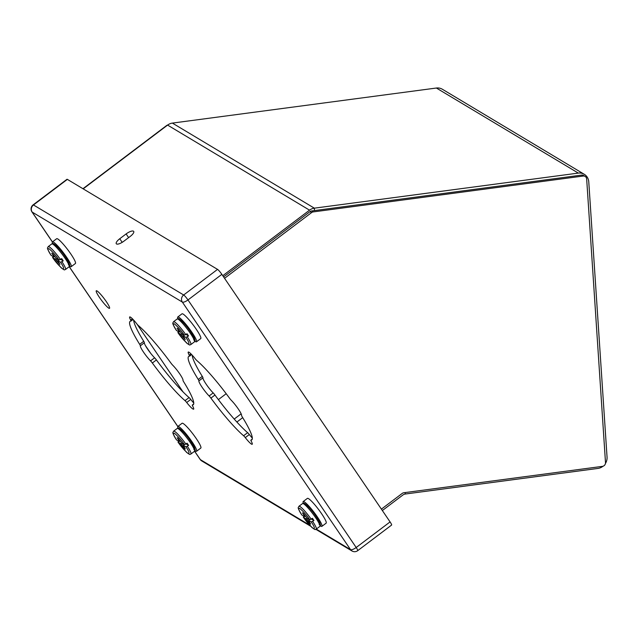 <?xml version="1.0" encoding="UTF-8"?>
<svg xmlns="http://www.w3.org/2000/svg" width="639" height="639" viewBox="0 0 639 639"><rect width="100%" height="100%" fill="white"/><g stroke="black" fill="none" stroke-linecap="round" stroke-linejoin="round"><path stroke-width="0.96" d="M602.984 466.246A10.296 9.617 120.9 0 1 597.936 468.427L405.286 494.027A5.152 4.808 -59.1 0 0 402.889 495.017L382.346 510.537M236.885 422.044L242.7 417.642M605.452 463.443A10.296 9.617 120.9 0 0 607.05 457.093L588.767 181.835A10.296 9.617 120.9 0 0 584.286 174.303A10.296 9.617 120.9 0 0 578.319 173.097L314.34 208.17L172.394 123.095A10.296 9.617 -59.1 0 0 167.594 125.092L83.182 188.856M222.779 275.697L309.54 210.159A10.296 9.617 -59.1 0 1 314.34 208.17L314.5 210.582M584.286 174.303L442.34 89.236A10.296 9.617 -59.1 0 0 436.381 88.03L172.394 123.095M108.734 308.134A10.983 1.566 52.9 0 1 100.563 299.004A10.983 1.566 52.9 0 1 96.281 290.785A10.983 1.566 52.9 0 1 97.072 290.969A10.983 1.566 -127.1 0 1 105.251 300.098A10.983 1.566 -127.1 0 1 109.525 308.317A10.983 1.566 -127.1 0 1 108.734 308.134M381.395 509.131L402.211 493.412A3.435 3.203 120.9 0 1 403.808 492.749L602.465 466.358A3.435 3.203 120.9 0 0 605.5 462.58L586.666 178.96A3.435 3.203 120.9 0 0 585.172 176.444L583.591 175.501A3.435 3.203 120.9 0 0 581.602 175.102L311.608 210.966A3.435 3.203 120.9 0 0 310.011 211.629L223.594 276.903M585.172 176.444A3.435 3.203 120.9 0 0 583.183 176.044L313.19 211.916A3.435 3.203 120.9 0 0 311.592 212.579L224.561 278.316M167.674 125.036A3.435 3.203 120.9 0 0 166.491 125.619L82.95 188.721M150.708 353.327L145.357 345.459M136.874 323.933L183.097 391.971M194.991 450.695A15.536 2.213 -127.1 0 0 196.572 451.262A15.536 2.213 -127.1 0 0 188.976 437.531A15.536 2.213 -127.1 0 0 177.85 426.469A15.536 2.213 -127.1 0 0 177.962 428.146M196.572 451.262L200.814 448.059A15.536 2.213 -127.1 0 0 193.21 434.328A15.536 2.213 -127.1 0 0 182.083 423.266L177.85 426.469M193.793 449.313C195.79 450.12 194.823 447.524 190.885 441.525C191.532 442.523 185.566 433.242 179.95 428.929M179.072 439.8L178.664 439.959L177.163 437.747L178.033 438.266L181.732 443.011L184.479 444.656L187.115 443.202A14.338 2.037 52.9 0 1 188.617 445.415L185.981 446.869L183.233 445.223L184.048 444.393M181.883 443.099L180.757 443.73L177.962 442.044L186.612 452.38C191.061 455.655 189.424 454.121 190.901 454.041A14.338 2.037 52.9 0 0 187.395 446.334M185.981 446.869C189.064 451.422 189.791 453.65 188.17 453.562C184.527 450.495 181.141 446.669 178.009 442.084L178.632 441.078M177.219 428.449C178.976 428.338 177.578 426.692 182.57 431.149C186.612 435.271 190.462 440.511 194.136 446.861C195.957 451.853 194.991 449.952 194.496 451.326A14.338 2.037 52.9 0 0 187.483 438.666A14.338 2.037 52.9 0 0 177.219 428.449L173.624 431.165C173.025 433.058 171.332 431.157 176.46 439.832L179.255 441.517L180.022 441.086M180.757 443.73L184.455 448.474L185.326 448.993L183.233 445.223M178.664 439.959L179.255 441.517M186.149 443.929L188.617 445.415M179.799 440.806L179.255 441.078M181.772 444.784L182.938 443.73M182.954 446.262L183.321 445.83M320.315 525.801A15.536 2.213 -127.1 0 0 321.896 526.368A15.536 2.213 -127.1 0 0 314.292 512.638A15.536 2.213 -127.1 0 0 303.166 501.575A15.536 2.213 -127.1 0 0 303.285 503.252M321.896 526.368L326.13 523.165A15.536 2.213 -127.1 0 0 318.534 509.435A15.536 2.213 -127.1 0 0 307.407 498.372L303.166 501.575M319.117 524.419C321.113 525.226 320.139 522.63 316.201 516.631C316.848 517.63 310.889 508.348 305.266 504.035M304.396 514.906L303.988 515.066L302.487 512.853L303.357 513.373L307.055 518.117L309.803 519.763L312.439 518.309A14.338 2.037 52.9 0 1 313.941 520.521L311.305 521.975L308.557 520.33L309.364 519.499M307.199 518.205L306.081 518.844L303.285 517.151L311.928 527.494C316.385 530.761 314.747 529.228 316.225 529.148A14.338 2.037 52.9 0 0 312.719 521.44M311.305 521.975C314.38 526.528 315.107 528.757 313.493 528.669C309.843 525.601 306.456 521.775 303.333 517.191L303.948 516.184M302.535 503.556C304.3 503.444 302.902 501.799 307.894 506.256C311.936 510.377 315.786 515.617 319.452 521.967C321.281 526.959 320.315 525.058 319.812 526.432A14.338 2.037 52.9 0 0 312.806 513.772A14.338 2.037 52.9 0 0 302.535 503.556L298.94 506.272C298.349 508.165 296.656 506.264 301.776 514.938L304.571 516.631L305.338 516.192M306.081 518.844L309.771 523.581L310.642 524.1L308.557 520.33M303.988 515.066L304.571 516.631M311.465 519.044L313.941 520.521M305.123 515.913L304.571 516.184M307.095 519.898L308.254 518.836M308.27 521.368L308.645 520.937M194.903 341.242A15.536 2.213 -127.1 0 0 196.492 341.809A15.536 2.213 -127.1 0 0 188.888 328.087A15.536 2.213 -127.1 0 0 177.762 317.016A15.536 2.213 -127.1 0 0 177.874 318.701M196.492 341.809L200.726 338.614A15.536 2.213 -127.1 0 0 193.13 324.884A15.536 2.213 -127.1 0 0 181.995 313.821L177.762 317.016M193.713 339.86C195.71 340.667 194.735 338.071 190.797 332.072C191.444 333.079 185.486 323.789 179.863 319.484M178.992 330.347L178.585 330.507L177.083 328.294L177.954 328.821L181.652 333.558L184.391 335.203L187.027 333.75A14.338 2.037 52.9 0 1 188.537 335.962L185.901 337.416L183.153 335.771L183.96 334.948M181.795 333.646L180.669 334.285L177.882 332.592L186.524 342.935C190.973 346.21 189.336 344.669 190.813 344.589A14.338 2.037 52.9 0 0 187.315 336.889M185.901 337.416C188.976 341.969 189.703 344.197 188.082 344.109C184.439 341.042 181.053 337.224 177.922 332.639L178.545 331.633M177.131 319.005C178.896 318.885 177.498 317.248 182.482 321.697C186.524 325.826 190.382 331.066 194.048 337.416C195.869 342.408 194.903 340.499 194.408 341.873A14.338 2.037 52.9 0 0 187.403 329.213A14.338 2.037 52.9 0 0 177.131 319.005L173.536 321.713C172.937 323.614 171.252 321.713 176.372 330.379L179.168 332.072L179.934 331.633M180.669 334.285L185.238 339.549L183.153 335.771M178.585 330.507L179.168 332.072M186.061 334.485L188.537 335.962M179.719 331.361L179.168 331.633M181.692 335.339L182.85 334.277M182.866 336.809L183.241 336.386M69.587 266.136A15.536 2.213 -127.1 0 0 71.169 266.703A15.536 2.213 -127.1 0 0 63.573 252.972A15.536 2.213 -127.1 0 0 52.438 241.909A15.536 2.213 -127.1 0 0 52.558 243.587M71.169 266.703L75.402 263.508A15.536 2.213 -127.1 0 0 67.806 249.777A15.536 2.213 -127.1 0 0 56.679 238.714L52.438 241.909L32.142 212.068L182.331 302.071A5.152 1.693 -34.2 0 0 187.978 299.947L356.187 547.503L390.078 521.911L221.861 274.355L187.978 299.947A5.152 0.735 -127.1 0 0 183.665 294.978L217.548 269.386L67.359 179.375L33.476 204.967L183.665 294.978A5.152 4.808 -59.1 0 0 182.331 302.071L350.539 549.628A5.152 4.808 120.9 0 0 351.961 550.97A5.152 5.152 0 0 0 357.712 550.666A5.152 0.735 -127.1 0 0 356.187 547.503A5.152 1.693 -34.2 0 1 350.539 549.628L316.289 529.1M68.389 264.754C70.386 265.56 69.419 262.964 65.474 256.966C66.129 257.964 60.162 248.683 54.539 244.378M53.668 255.241L53.261 255.4L51.759 253.188L52.63 253.715L56.328 258.452L59.076 260.097L61.711 258.643A14.338 2.037 52.9 0 1 63.213 260.856L60.577 262.309L57.83 260.664L58.644 259.841M56.48 258.539L55.353 259.178L52.558 257.485L61.208 267.829C65.657 271.104 64.02 269.562 65.498 269.482A14.338 2.037 52.9 0 0 61.991 261.782M60.577 262.309C63.652 266.862 64.387 269.091 62.766 269.003C59.123 265.936 55.737 262.118 52.606 257.533L53.221 256.527M51.807 243.898C53.572 243.778 52.174 242.141 57.167 246.59C61.208 250.72 65.058 255.959 68.724 262.309C70.554 267.302 69.587 265.393 69.092 266.767A14.338 2.037 52.9 0 0 62.079 254.106A14.338 2.037 52.9 0 0 51.815 243.89L48.221 246.606C47.621 248.507 45.928 246.606 51.048 255.273L53.844 256.966L54.619 256.527M55.353 259.178L59.922 264.442L57.83 260.664M53.261 255.4L53.844 256.966M60.745 259.378L63.213 260.856M54.395 256.255L53.852 256.519M56.368 260.233L57.534 259.17M57.542 261.702L57.917 261.279M390.078 521.911A5.152 0.735 52.9 0 1 391.595 525.066L357.712 550.666M33.108 204.879A5.152 5.152 0 0 0 31.95 211.884A5.152 1.693 -34.2 0 0 32.142 212.068A5.152 4.808 120.9 0 1 33.476 204.967A5.152 0.735 -127.1 0 0 33.108 204.879L66.991 179.287A5.152 0.735 52.9 0 1 67.359 179.375M217.548 269.386A5.152 0.735 52.9 0 1 221.861 274.355M123.87 241.199L130.228 236.406A6.694 2.197 -34.2 0 0 133.703 231.414A6.694 2.197 -34.2 0 0 126.115 233.938L119.757 238.738A6.694 2.197 -34.2 0 0 116.282 243.731A6.694 2.197 -34.2 0 0 123.87 241.199M231.334 400.349A10.727 1.526 52.9 0 1 238.299 408.992A10.727 1.526 52.9 0 1 241.566 415.414A3.435 0.487 -127.1 0 0 242.221 416.868A52.31 7.444 52.9 0 1 251.758 439.904A52.31 7.444 52.9 0 1 250.935 440.143A3.435 0.487 -127.1 0 0 250.879 440.159A3.435 0.487 -127.1 0 0 251.199 441.15A10.727 1.526 52.9 0 1 252.205 444.265A10.727 1.526 52.9 0 1 245.272 437.603A3.435 0.487 -127.1 0 0 243.587 435.742A52.31 7.444 52.9 0 1 210.91 398.105A3.435 0.487 -127.1 0 0 209.129 395.972A10.727 1.526 52.9 0 1 202.156 387.33A10.727 1.526 52.9 0 1 198.889 380.908A3.435 0.487 -127.1 0 0 198.234 379.446A52.31 7.444 52.9 0 1 188.697 356.418A52.31 7.444 52.9 0 1 189.527 356.179A3.435 0.487 -127.1 0 0 189.583 356.163A3.435 0.487 -127.1 0 0 189.256 355.164A10.727 1.526 52.9 0 1 188.249 352.057A10.727 1.526 52.9 0 1 195.183 358.719A3.435 0.487 -127.1 0 0 196.868 360.58A52.31 7.444 52.9 0 1 229.545 398.209A3.435 0.487 -127.1 0 0 231.334 400.349M172.762 365.244A10.727 1.526 52.9 0 1 179.735 373.887A10.727 1.526 52.9 0 1 183.002 380.309A3.435 0.487 -127.1 0 0 183.657 381.771A52.31 7.444 52.9 0 1 193.194 404.799A52.31 7.444 52.9 0 1 192.363 405.038A3.435 0.487 -127.1 0 0 192.307 405.054A3.435 0.487 -127.1 0 0 192.635 406.053A10.727 1.526 52.9 0 1 193.641 409.16A10.727 1.526 52.9 0 1 186.7 402.498A3.435 0.487 -127.1 0 0 185.022 400.637A52.31 7.444 52.9 0 1 152.346 363A3.435 0.487 -127.1 0 0 150.556 360.867A10.727 1.526 52.9 0 1 143.583 352.225A10.727 1.526 52.9 0 1 140.324 345.803A3.435 0.487 -127.1 0 0 139.661 344.341A52.31 7.444 52.9 0 1 130.132 321.313A52.31 7.444 52.9 0 1 130.955 321.074A3.435 0.487 -127.1 0 0 131.011 321.058A3.435 0.487 -127.1 0 0 130.691 320.059A10.727 1.526 52.9 0 1 129.685 316.952A10.727 1.526 52.9 0 1 136.618 323.614A3.435 0.487 -127.1 0 0 138.296 325.475A52.31 7.444 52.9 0 1 170.972 363.112A3.435 0.487 -127.1 0 0 172.762 365.244M252.309 438.082A10.727 1.526 52.9 0 1 249.33 434.536A3.435 0.487 -127.1 0 0 247.644 432.675A52.31 7.444 52.9 0 1 214.968 395.038A3.435 0.487 -127.1 0 0 213.186 392.905A10.727 1.526 52.9 0 1 206.213 384.263A10.727 1.526 52.9 0 1 202.946 377.841A3.435 0.487 -127.1 0 0 202.291 376.379A52.31 7.444 52.9 0 1 192.203 355.164M193.737 402.985A10.727 1.526 52.9 0 1 190.757 399.431A3.435 0.487 -127.1 0 0 189.08 397.578A52.31 7.444 52.9 0 1 156.403 359.941A3.435 0.487 -127.1 0 0 154.614 357.8A10.727 1.526 52.9 0 1 147.641 349.158A10.727 1.526 52.9 0 1 144.374 342.736A3.435 0.487 -127.1 0 0 143.719 341.282A52.31 7.444 52.9 0 1 133.639 320.067M405.286 494.027L405.19 492.565M309.54 210.159L167.594 125.092M436.381 88.03L578.319 173.097M310.011 211.629L311.592 212.579M311.608 210.966L313.19 211.916M581.602 175.102L583.183 176.044M173.624 431.165A14.338 2.037 52.9 0 1 185.893 444.121M176.508 439.872C173.425 435.319 172.698 433.09 174.319 433.178C177.962 436.245 181.348 440.071 184.479 444.656M298.94 506.272A14.338 2.037 52.9 0 1 311.217 519.227M301.824 514.978C298.748 510.433 298.022 508.197 299.643 508.285C303.285 511.352 306.672 515.178 309.803 519.763M173.536 321.713A14.338 2.037 52.9 0 1 185.813 334.676M176.42 330.427C173.345 325.874 172.618 323.646 174.239 323.733C177.882 326.801 181.268 330.619 184.391 335.203M48.221 246.606A14.338 2.037 52.9 0 1 60.489 259.57M51.104 255.32C48.021 250.768 47.294 248.531 48.915 248.627C52.558 251.686 55.944 255.512 59.076 260.097M69.228 266.647L177.834 426.477M194.639 451.206L200.35 459.617L309.564 525.074M201.772 460.959A5.152 4.808 -59.1 0 1 200.35 459.617A5.152 1.693 -34.2 0 1 200.159 459.441A5.152 5.152 0 0 0 201.772 460.959L310.61 526.193M193.649 404.072L192.363 405.038M190.757 399.431L186.7 402.498M189.08 397.578L185.022 400.637M156.403 359.941L152.346 363M154.614 357.8L150.556 360.867M144.374 342.736L140.324 345.803M143.719 341.282L139.661 344.341M132.401 318.773L130.691 320.059M252.221 439.169L250.935 440.143M249.33 434.536L245.272 437.603M247.644 432.675L243.587 435.742M214.968 395.038L210.91 398.105M213.186 392.905L209.129 395.972M202.946 377.841L198.889 380.908M202.291 376.379L198.234 379.446M190.965 353.87L189.256 355.164M128.615 237.62L126.115 233.938M122.201 242.333L119.757 238.738M218.37 399.623L226.198 393.712M234.209 419.064L241.151 413.824M194.496 451.326L190.901 454.041M319.812 526.432L316.225 529.148M194.408 341.873L190.813 344.589M69.092 266.767L65.498 269.482M315.874 529.348L351.961 550.97M31.95 211.884L52.39 241.965M69.188 266.687L177.794 426.517M194.591 451.246L200.159 459.441M193.657 404.04L192.307 405.054M133.096 319.484L131.011 321.058M252.229 439.137L250.879 440.159M191.668 354.581L189.583 356.163"/></g></svg>
